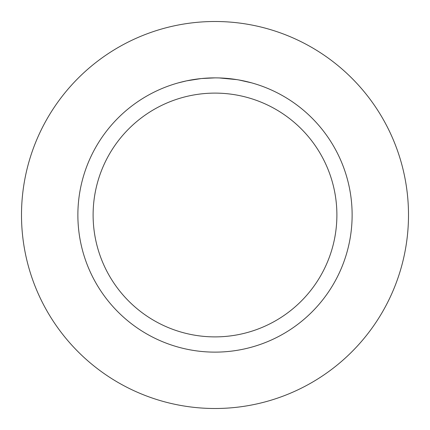 <?xml version="1.0" encoding="UTF-8"?>
<svg xmlns="http://www.w3.org/2000/svg" width="430" height="430" viewBox="0 0 430 430"><rect width="100%" height="100%" fill="white"/><g stroke="black" fill="none" stroke-linecap="round" stroke-linejoin="round"><path stroke-width="0.64" d="M215 21.5A193.5 193.5 0 0 1 408.5 215A193.5 193.5 0 0 1 215 408.5A193.5 193.5 0 0 1 21.5 215A193.5 193.5 0 0 1 215 21.5A193.5 193.5 0 0 1 408.5 215A193.5 193.5 0 0 1 215 408.5A193.5 193.5 0 0 1 21.5 215A193.5 193.5 0 0 1 215 21.5M217.472 77.894L219.176 77.938M230.195 78.717L230.716 78.776M212.506 77.894L215 77.873A137.127 137.127 0 0 1 352.127 215A137.127 137.127 0 0 1 215 352.127A137.127 137.127 0 0 1 77.873 215A137.127 137.127 0 0 1 215 77.873L201.665 78.523M239.01 79.996L251.663 82.866M237.505 79.733L239.01 79.991M236.925 79.636L219.295 77.943M215 93.111A121.889 121.889 0 0 1 336.889 215A121.889 121.889 0 0 1 215 336.889A121.889 121.889 0 0 1 93.111 215A121.889 121.889 0 0 1 215 93.111M201.079 78.582L186.609 80.845L178.337 82.866M205.954 78.174L207.916 78.056M196.553 79.12L199.579 78.744M202.971 78.405L204.933 78.244M205.438 78.206L206.206 78.158M207.378 78.088L209.437 77.986"/></g></svg>
